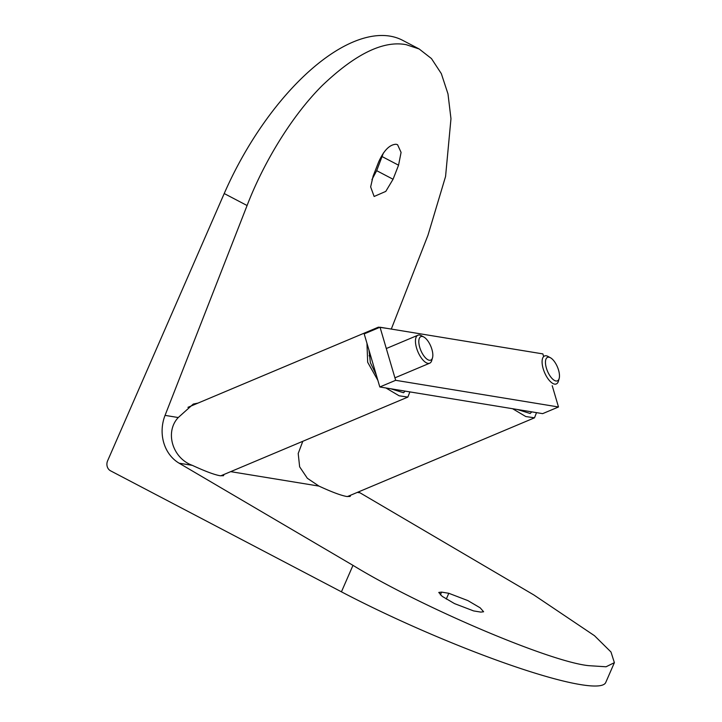 <?xml version="1.0" encoding="UTF-8"?>
<svg xmlns="http://www.w3.org/2000/svg" width="722" height="722" viewBox="0 0 722 722"><rect width="100%" height="100%" fill="white"/><g stroke="black" fill="none" stroke-linecap="round" stroke-linejoin="round"><path stroke-width="1.08" d="M224.046 474.444L223.459 475.726L220.057 475.735C214.254 474.688 205.012 471.222 192.323 465.356C172.377 458.136 164.661 431.946 178.253 417.542L193.297 404.049L197.972 403.111M350.684 495.184L350.107 496.465L346.695 496.483C340.901 495.427 331.66 491.971 318.971 486.096L307.355 478.289L299.639 466.818L298.204 453.488L302.798 441.295M192.323 465.356L179.137 463.199A37.932 33.212 99.3 0 1 165.058 415.376L247.086 205.526C262.889 164.282 290.713 117.045 322.129 85.656C355.323 53.951 383.346 40.297 406.197 44.683L419.166 48.979L431.458 58.572L441.322 73.626L447.992 93.932L450.97 118.724L445.564 176.502L428.002 235.155L391.297 329.07M179.137 463.199L352.986 565.353C420.944 607.003 550.724 662.173 588.971 665.684L606.056 666.776L614.386 662.661L605.74 682.489A189.669 25.577 -156.4 0 1 580.705 684.627A189.669 25.577 -156.4 0 1 341.434 591.823L110.556 470.816A7.59 6.642 -80.7 0 1 107.614 460.807L224.217 193.541A189.669 88.021 -62.3 0 1 389.826 36.1A189.669 88.021 -62.3 0 1 402.723 40.36L419.166 48.979M383.391 153.019L376.676 170.672L371.938 179.597M398.553 165.203L401.08 152.396L397.578 144.725L396.152 144.256C389.672 144.499 383.842 150.393 378.653 161.945L373.157 175.997L370.648 186.908L374.131 196.474L385.783 191.402L393.057 179.255L398.553 165.203L382.173 156.62M448.804 593.285L467.874 600.596L480.184 607.834L483.614 611.769L480.825 612.103L473.587 610.911L454.517 603.61L442.207 596.363L438.768 592.437L441.566 592.103L448.804 593.285L446.277 599.07M358.545 491.881A37.932 33.212 -80.7 0 0 360.052 492.828L533.901 594.982L594.486 635.703L610.983 652.002L614.386 662.661M559.415 377.209A12.743 5.397 -112.8 0 1 559.162 378.508A12.743 5.397 -112.8 0 1 550.931 377.182A12.743 5.397 -112.8 0 1 545.525 361A12.743 5.397 -112.8 0 1 550.426 357.742A12.743 5.397 -112.8 0 1 559.415 377.209M559.162 378.508L558.413 381.153A15.171 6.426 -112.8 0 1 556.328 383.942A15.171 6.426 -112.8 0 1 546.698 376.767A15.171 6.426 -112.8 0 1 542.168 360.305A15.171 6.426 -112.8 0 1 544.55 355.973A15.171 6.426 -112.8 0 1 548.007 356.424L550.426 357.742M514.082 349.177L505.409 347.76M517.322 409.5L530.156 413.48L531.789 411.865M512.593 408.724L525.787 416.54L534.497 417.821L536.518 412.641M387.434 328.438L378.427 327.156L374.853 329.403M366.966 343.311L367.669 362.263L377.868 380.341M369.014 350.251L370.377 362.706L376.252 374.835M390.674 388.752L403.517 392.732L405.15 391.125M385.945 387.985L399.14 395.8L407.858 397.082L409.879 391.902M432.767 356.469A12.743 5.397 -112.8 0 1 432.523 357.769A12.743 5.397 -112.8 0 1 424.283 356.442A12.743 5.397 -112.8 0 1 418.877 340.261A12.743 5.397 -112.8 0 1 423.778 336.993A12.743 5.397 -112.8 0 1 432.767 356.469M432.523 357.769L431.774 360.413A15.171 6.426 -112.8 0 1 429.68 363.202A15.171 6.426 -112.8 0 1 420.06 356.027A15.171 6.426 -112.8 0 1 415.529 339.566A15.171 6.426 -112.8 0 1 417.912 335.234A15.171 6.426 -112.8 0 1 421.359 335.685L423.778 336.993M543.594 356.379L542.863 353.897L380.034 327.228L364.195 333.889L379.817 386.974L542.646 413.643L558.485 406.982L552.213 385.674M380.034 327.228L395.656 380.313L558.485 406.982M379.817 386.974L395.656 380.313M247.086 205.526L224.217 193.541M352.986 565.353L341.434 591.823M441.566 592.103L440.357 594.883M393.057 179.255L376.676 170.672M165.058 415.376L178.253 417.542M318.971 486.096L230.706 471.647M360.052 492.828L357.345 492.386M534.497 417.821L347.381 496.583M378.427 327.156L187.955 407.325M407.858 397.082L220.742 475.834M429.68 363.202L394.925 377.832M417.912 335.234L386.306 348.536M370.467 355.197L369.05 355.793"/></g></svg>
